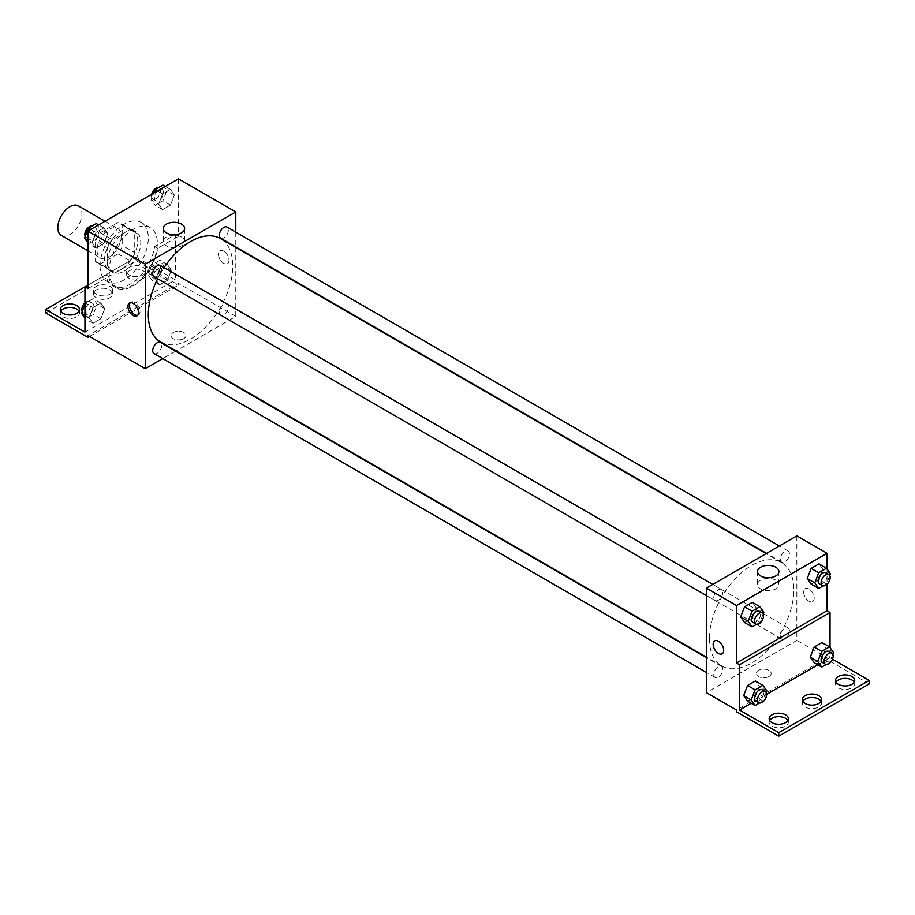 <?xml version="1.0" encoding="UTF-8"?>
<svg xmlns="http://www.w3.org/2000/svg" width="915" height="915" viewBox="0 0 915 915"><rect width="100%" height="100%" fill="white"/><g stroke="black" fill="none" stroke-linecap="round" stroke-linejoin="round"><path stroke-width="0.69" stroke-dasharray="4.58 3.43" d="M61.351 235.43A17.065 9.848 120 0 0 78.416 225.57A17.065 9.848 120 0 0 78.416 205.875M97.036 250.253A17.065 9.848 120 0 0 100.57 258.064A17.065 9.848 120 0 0 117.623 248.217A17.065 9.848 120 0 0 117.623 228.51A17.065 9.848 120 0 0 104.482 233.085A17.065 9.848 120 0 0 97.036 250.253M100.25 232.73L117.944 222.505A22.921 13.233 120 0 1 120.551 223.443A22.921 13.233 120 0 1 122.667 225.227L122.667 245.678A22.921 13.233 120 0 1 117.944 253.855L100.25 264.069A22.921 13.233 120 0 1 97.642 263.131A22.921 13.233 120 0 1 95.526 261.347L95.526 240.908A22.921 13.233 120 0 1 100.25 232.73L112.316 239.696L130.01 229.471L117.944 222.505M117.944 253.855L130.01 260.821L112.316 271.034L100.25 264.069M95.526 261.347L107.593 268.312L107.593 247.874L95.526 240.908M107.593 268.312A22.921 13.233 120 0 0 109.709 270.097A22.921 13.233 120 0 0 112.316 271.034M130.01 260.821A22.921 13.233 120 0 0 134.734 252.643L122.667 245.678M130.01 229.471A22.921 13.233 120 0 1 132.618 230.408A22.921 13.233 120 0 1 134.734 232.204L134.734 252.643M112.316 239.696A22.921 13.233 120 0 0 107.593 247.874M121.157 269.41A23.458 13.542 -60 0 1 109.434 270.577A23.458 13.542 -60 0 1 109.434 243.482A23.458 13.542 -60 0 1 132.892 229.94A23.458 13.542 -60 0 1 136.495 248.743A23.458 13.542 -60 0 1 121.157 269.41M124.177 271.149A23.458 13.542 120 0 0 139.503 250.481A23.458 13.542 120 0 0 135.912 231.678A23.458 13.542 120 0 0 117.829 237.969A23.458 13.542 120 0 0 107.593 261.576A23.458 13.542 120 0 0 112.442 272.315A23.458 13.542 120 0 0 124.177 271.149M134.734 232.204L122.667 225.227M100.044 265.933A34.13 19.707 120 0 0 107.112 281.557A34.13 19.707 120 0 0 141.242 261.85A34.13 19.707 120 0 0 141.242 222.436A34.13 19.707 120 0 0 114.947 231.587A34.13 19.707 120 0 0 100.044 265.933M109.091 271.149A34.13 19.707 120 0 0 116.159 286.772A34.13 19.707 120 0 0 150.289 267.077A34.13 19.707 120 0 0 150.289 227.663A34.13 19.707 120 0 0 123.994 236.813A34.13 19.707 120 0 0 109.091 271.149M87.977 288.568L108.782 276.559A35.147 20.29 -60 0 0 115.656 287.665A35.147 20.29 -60 0 0 140.601 280.379A35.147 20.29 -60 0 0 157.666 248.331L178.471 236.322L175.463 234.583L175.463 279.864L136.244 257.218L136.244 260.706L178.471 285.091L178.471 283.341L87.977 335.588M178.471 178.848L178.471 236.322M92.083 242.521L96.006 232.421L103.841 227.892L107.764 233.474L103.841 243.573L96.006 248.091L92.083 242.521L96.006 232.421L103.841 227.892L107.764 233.474L103.841 243.573L96.006 248.091L92.083 242.521L87.977 240.142M158.695 204.068L162.607 193.969L170.453 189.439L174.365 195.021L170.453 205.12L162.607 209.638L158.695 204.068L162.607 193.969L170.453 189.439L174.365 195.021L170.453 205.12L162.607 209.638L158.695 204.068L151.147 199.71L153.697 193.156M154.04 276.627A6.394 3.694 120 0 0 160.434 272.933A6.394 3.694 120 0 0 160.434 265.544M154.04 353.533A6.394 3.694 120 0 0 160.434 349.839A6.394 3.694 120 0 0 160.434 342.45M235.784 247.473L235.784 316.43L176.069 350.914M175.589 351.188L162.79 358.589M235.784 232.136L235.784 246.913M219.314 312.152A6.394 3.694 120 0 0 220.641 315.08A6.394 3.694 120 0 0 227.046 311.386A6.394 3.694 120 0 0 227.046 303.997A6.394 3.694 120 0 0 222.116 305.713A6.394 3.694 120 0 0 219.314 312.152M220.641 238.175A6.394 3.694 120 0 0 227.046 234.48A6.394 3.694 120 0 0 227.046 227.092M160.685 342.038A59.727 34.484 120 0 0 206.698 326.037A59.727 34.484 120 0 0 232.776 265.933A59.727 34.484 120 0 0 220.401 238.586M164.048 267.626A59.727 34.484 120 0 0 157.655 278.709M183.755 338.642A7.469 4.312 0 0 0 185.939 335.588A7.469 4.312 0 0 0 178.471 331.287A7.469 4.312 0 0 0 171.014 335.588A7.469 4.312 0 0 0 175.623 339.579A7.469 4.312 0 0 0 183.755 338.642A7.469 4.312 180 0 1 175.623 339.568A7.469 4.312 180 0 1 171.014 335.588A7.469 4.312 180 0 1 178.471 331.276A7.469 4.312 180 0 1 185.939 335.588A7.469 4.312 180 0 1 183.755 338.642M235.784 316.43L178.471 283.341M223.718 251.122A7.469 4.312 -120 0 0 219.989 250.756A7.469 4.312 -120 0 0 219.989 259.38A7.469 4.312 -120 0 0 227.458 263.692A7.469 4.312 -120 0 0 228.601 257.71A7.469 4.312 -120 0 0 223.718 251.122A7.469 4.312 60 0 1 228.601 257.71A7.469 4.312 60 0 1 227.458 263.692A7.469 4.312 60 0 1 219.989 259.38A7.469 4.312 60 0 1 219.989 250.756A7.469 4.312 60 0 1 223.718 251.133M181.513 237.077A10.694 6.176 0 0 0 169.858 235.738A10.694 6.176 0 0 0 163.247 241.446A10.694 6.176 0 0 0 173.953 247.622A10.694 6.176 0 0 0 184.647 241.446A10.694 6.176 0 0 0 181.513 237.077M137.639 315.355A7.469 4.312 -120 0 0 138.485 315.057A7.469 4.312 -120 0 0 138.485 306.434A7.469 4.312 -120 0 0 131.017 302.122A7.469 4.312 -120 0 0 130.33 302.705M89.487 336.468L178.471 285.091M108.782 276.559L105.774 274.82A35.147 20.29 120 0 0 112.637 285.926A35.147 20.29 120 0 0 137.582 278.629A35.147 20.29 120 0 0 154.646 246.593L175.463 234.583M87.977 285.091L105.774 274.82M45.75 312.953L136.244 260.706M84.969 286.83L136.244 257.218M78.999 311.214A9.596 5.547 180 0 1 79.479 312.953A9.596 5.547 180 0 1 69.883 318.489A9.596 5.547 180 0 1 60.287 312.953A9.596 5.547 180 0 1 60.767 311.214M143.026 270.714A9.596 5.547 180 0 1 145.84 274.637A9.596 5.547 180 0 1 136.244 280.184A9.596 5.547 180 0 1 126.647 274.637A9.596 5.547 180 0 1 132.572 269.513A9.596 5.547 180 0 1 143.026 270.714M109.846 289.872A9.596 5.547 180 0 1 112.659 293.795A9.596 5.547 180 0 1 103.063 299.342A9.596 5.547 180 0 1 93.467 293.795A9.596 5.547 180 0 1 99.392 288.671A9.596 5.547 180 0 1 109.846 289.872M157.666 248.331L154.646 246.593M159.599 269.136L167.434 264.607L171.345 270.188L167.434 280.287L159.599 284.805L155.676 279.235L159.599 269.136L167.434 264.607L171.345 270.188L167.434 280.287L159.599 284.805L155.676 279.235L159.599 269.136L152.05 264.778L159.896 260.249L163.808 265.83L159.896 275.93L152.05 280.447L148.139 274.877L152.05 264.778M92.987 307.589L100.833 303.059L104.745 308.641L100.833 318.74L92.987 323.258L89.075 317.688L92.987 307.589L100.833 303.059L104.745 308.641L100.833 318.74L92.987 323.258L89.075 317.688L92.987 307.589L85.45 303.231L93.284 298.713L97.207 304.283L93.284 314.383L85.45 318.912L84.969 318.214M84.969 332.111L175.463 279.864M143.026 267.237A9.596 5.547 180 0 1 145.84 271.16A9.596 5.547 180 0 1 136.244 276.696A9.596 5.547 180 0 1 126.647 271.16A9.596 5.547 180 0 1 132.572 266.036A9.596 5.547 180 0 1 143.026 267.237M109.846 286.395A9.596 5.547 180 0 1 112.659 290.307A9.596 5.547 180 0 1 103.063 295.854A9.596 5.547 180 0 1 93.467 290.307A9.596 5.547 180 0 1 99.392 285.194A9.596 5.547 180 0 1 109.846 286.395M709.377 638.624A59.727 34.484 120 0 0 721.741 665.96A59.727 34.484 120 0 0 781.467 631.476A59.727 34.484 120 0 0 781.467 562.519A59.727 34.484 120 0 0 735.443 578.52A59.727 34.484 120 0 0 709.377 638.624M713.78 597.621A6.394 3.694 -60 0 1 716.571 591.182A6.394 3.694 -60 0 1 721.5 589.466A6.394 3.694 -60 0 1 722.827 592.405A6.394 3.694 -60 0 1 720.036 598.845A6.394 3.694 -60 0 1 715.107 600.549A6.394 3.694 -60 0 1 713.78 597.621M780.381 636.074A6.394 3.694 120 0 0 781.707 639.013A6.394 3.694 120 0 0 788.112 635.319A6.394 3.694 120 0 0 788.112 627.93A6.394 3.694 120 0 0 783.183 629.634A6.394 3.694 120 0 0 780.381 636.074M713.78 674.538A6.394 3.694 120 0 0 715.107 677.466A6.394 3.694 120 0 0 721.5 673.772A6.394 3.694 120 0 0 721.5 666.383A6.394 3.694 120 0 0 716.571 668.099A6.394 3.694 120 0 0 713.78 674.538M780.381 559.168A6.394 3.694 120 0 0 781.707 562.096A6.394 3.694 120 0 0 788.112 558.402A6.394 3.694 120 0 0 788.112 551.013A6.394 3.694 120 0 0 783.183 552.729A6.394 3.694 120 0 0 780.381 559.168M796.851 535.87L796.851 640.363L706.357 692.609M768.955 676.505A7.469 4.312 0 0 0 771.139 673.451A7.469 4.312 0 0 0 763.67 669.139A7.469 4.312 0 0 0 756.213 673.451A7.469 4.312 0 0 0 760.811 677.432A7.469 4.312 0 0 0 768.955 676.505M869.25 683.905L827.023 659.521L827.023 657.782L796.851 640.363M827.023 657.782L736.529 710.029M822.917 569.45L818.994 563.88L822.917 569.45L818.994 579.55L822.917 569.45L830.454 573.808M811.159 584.079L818.994 579.55L811.159 584.079M756.305 607.903L752.393 602.333L756.305 607.903L752.393 618.002L756.305 607.903L763.853 612.261M744.547 622.532L752.393 618.002L744.547 622.532M827.023 568.924L827.023 584.239M808.917 588.986A7.469 4.312 -120 0 0 805.189 588.62A7.469 4.312 -120 0 0 805.189 597.232A7.469 4.312 -120 0 0 812.657 601.544A7.469 4.312 -120 0 0 813.801 595.562A7.469 4.312 -120 0 0 808.917 588.986A7.469 4.312 60 0 1 813.79 595.562A7.469 4.312 60 0 1 812.646 601.544A7.469 4.312 60 0 1 805.189 597.243A7.469 4.312 60 0 1 805.189 588.62A7.469 4.312 60 0 1 808.917 588.986M830.031 647.568L830.031 657.782L832.513 659.212M722.164 653.79L722.164 653.79A7.469 4.312 -120 0 0 722.164 645.178A7.469 4.312 -120 0 0 714.695 640.866L714.695 640.866M775.76 580.156A10.694 6.176 0 0 0 764.105 578.818A10.694 6.176 0 0 0 757.494 584.525A10.694 6.176 0 0 0 768.2 590.701A10.694 6.176 0 0 0 778.894 584.525A10.694 6.176 0 0 0 775.76 580.156M768.955 676.494A7.469 4.312 180 0 1 760.811 677.432A7.469 4.312 180 0 1 756.213 673.451A7.469 4.312 180 0 1 763.67 669.139A7.469 4.312 180 0 1 771.139 673.451A7.469 4.312 180 0 1 768.955 676.494M821.052 701.313A9.596 5.547 180 0 1 821.533 703.063A9.596 5.547 180 0 1 811.937 708.599A9.596 5.547 180 0 1 802.341 703.063A9.596 5.547 180 0 1 802.821 701.313M854.233 682.155A9.596 5.547 180 0 1 854.713 683.905A9.596 5.547 180 0 1 848.788 689.018A9.596 5.547 180 0 1 838.334 687.817A9.596 5.547 180 0 1 835.521 683.905A9.596 5.547 180 0 1 836.001 682.155M787.872 720.471A9.596 5.547 180 0 1 788.353 722.221A9.596 5.547 180 0 1 782.428 727.333A9.596 5.547 180 0 1 771.974 726.133A9.596 5.547 180 0 1 769.16 722.221A9.596 5.547 180 0 1 769.641 720.471M827.023 659.521L736.529 711.767M747.566 701.176L755.401 696.647L759.324 686.547L755.401 680.977L759.324 686.547L755.401 696.647L747.566 701.176M814.167 662.723L822.013 658.194L825.925 648.095L822.013 642.524L825.925 648.095L822.013 658.194L814.167 662.723M830.031 657.782L817.827 664.828M766.564 694.428L751.215 703.28M763.167 614.022L759.93 622.36L756.522 624.316M752.816 622.326A6.394 3.694 120 0 0 759.21 618.632A6.394 3.694 120 0 0 759.21 611.243M759.93 622.36L752.393 618.002M829.768 575.569L826.531 583.907L823.134 585.863M819.417 583.873A6.394 3.694 120 0 0 825.81 580.179A6.394 3.694 120 0 0 825.81 572.79M826.531 583.907L818.994 579.55M766.187 692.666L762.95 701.004L759.542 702.972M755.824 700.97A6.394 3.694 120 0 0 762.229 697.276A6.394 3.694 120 0 0 762.229 689.887M766.862 690.905L759.324 686.547M762.95 701.004L755.401 696.647M832.787 654.214L829.55 662.552L826.142 664.519M822.436 662.517A6.394 3.694 120 0 0 828.83 658.823A6.394 3.694 120 0 0 828.83 651.434M833.474 652.452L825.925 648.095M829.55 662.552L822.013 658.194M96.304 223.546L100.227 229.116L96.304 239.215L88.469 243.745L87.977 243.047M87.863 236.253A6.394 3.694 120 0 0 89.19 239.181A6.394 3.694 120 0 0 95.583 235.487A6.394 3.694 120 0 0 95.583 228.098A6.394 3.694 120 0 0 90.654 229.814A6.394 3.694 120 0 0 87.863 236.253M107.764 233.474L100.227 229.116M103.841 243.573L96.304 239.215M96.006 248.091L88.469 243.745M96.006 232.421L90.848 229.436M103.841 227.892L98.683 224.918M85.232 236.402A6.394 3.694 120 0 0 86.17 237.442A6.394 3.694 120 0 0 92.564 233.748A6.394 3.694 120 0 0 92.564 226.36A6.394 3.694 120 0 0 91.866 226.097M162.904 185.093L166.827 190.663L162.904 200.762L155.07 205.292L151.147 199.71M154.463 197.8A6.394 3.694 120 0 0 155.79 200.728A6.394 3.694 120 0 0 162.184 197.034A6.394 3.694 120 0 0 162.184 189.645A6.394 3.694 120 0 0 157.254 191.361A6.394 3.694 120 0 0 154.463 197.8M174.365 195.021L166.827 190.663M170.453 205.12L162.904 200.762M162.607 209.638L155.07 205.292M162.607 193.969L157.449 190.983M170.453 189.439L165.295 186.466M151.661 194.335A6.394 3.694 120 0 0 151.444 196.062A6.394 3.694 120 0 0 152.771 198.99A6.394 3.694 120 0 0 159.176 195.295A6.394 3.694 120 0 0 159.176 187.907A6.394 3.694 120 0 0 158.478 187.644M84.969 304.489L85.45 303.231M84.843 311.42A6.394 3.694 120 0 0 86.17 314.348A6.394 3.694 120 0 0 92.564 310.654A6.394 3.694 120 0 0 92.564 303.265A6.394 3.694 120 0 0 87.634 304.981A6.394 3.694 120 0 0 84.843 311.42M104.745 308.641L97.207 304.283M100.833 318.74L93.284 314.383M92.987 323.258L85.45 318.912M89.075 317.688L84.969 315.309M100.833 303.059L93.284 298.713M82.213 311.569A6.394 3.694 120 0 0 83.151 312.61A6.394 3.694 120 0 0 89.556 308.915A6.394 3.694 120 0 0 89.556 301.527A6.394 3.694 120 0 0 84.969 302.888M151.444 272.967A6.394 3.694 120 0 0 152.771 275.895A6.394 3.694 120 0 0 159.176 272.201A6.394 3.694 120 0 0 159.176 264.812A6.394 3.694 120 0 0 154.246 266.528A6.394 3.694 120 0 0 151.444 272.967M171.345 270.188L163.808 265.83M167.434 280.287L159.896 275.93M159.599 284.805L152.05 280.447M155.676 279.235L148.139 274.877M167.434 264.607L159.896 260.249M148.436 271.229A6.394 3.694 120 0 0 149.751 274.157A6.394 3.694 120 0 0 156.156 270.463A6.394 3.694 120 0 0 156.156 263.074A6.394 3.694 120 0 0 151.227 264.79A6.394 3.694 120 0 0 148.436 271.229M87.977 250.802L100.57 258.064M105.042 221.247L117.623 228.51M135.912 231.678L132.892 229.94M112.442 272.315L109.434 270.577M132.618 230.408L120.551 223.443M109.709 270.097L97.642 263.131M150.289 227.663L141.242 222.436M116.159 286.772L107.112 281.557M163.247 228.487L163.247 241.446M184.647 228.487L184.647 241.446M136.964 315.938L138.485 315.057M129.495 303.002L131.017 302.122M115.656 287.665L112.637 285.926M93.467 290.307L93.467 293.795M112.659 290.307L112.659 293.795M126.647 271.16L126.647 274.637M145.84 271.16L145.84 274.637M60.287 309.464L60.287 312.953M79.479 309.464L79.479 312.953M781.467 562.519L766.084 553.632M721.741 665.96L706.357 657.084M706.357 595.505L715.107 600.549M712.762 584.422L721.5 589.466M788.112 627.93L227.046 303.997M781.707 639.013L220.641 315.08M721.5 666.383L706.357 657.633M715.107 677.466L706.357 672.411M788.112 551.013L779.363 545.969M781.707 562.096L766.564 553.358M757.494 571.566L757.494 584.525M778.894 571.566L778.894 584.525M769.16 718.732L769.16 722.221M788.353 718.732L788.353 722.221M835.521 680.417L835.521 683.905M854.713 680.417L854.713 683.905M802.341 699.575L802.341 703.063M821.533 699.575L821.533 703.063M95.583 228.098L92.564 226.36M89.19 239.181L86.17 237.442M162.184 189.645L159.176 187.907M155.79 200.728L152.771 198.99M92.564 303.265L89.556 301.527M86.17 314.348L83.151 312.61M159.176 264.812L156.156 263.074M152.771 275.895L149.751 274.157"/><path stroke-width="1.37" d="M105.042 221.247L78.416 205.875A17.065 9.848 120 0 0 65.262 210.439A17.065 9.848 120 0 0 57.817 227.618A17.065 9.848 120 0 0 61.351 235.43L87.977 250.802M87.977 285.091L84.969 286.83L84.969 332.111L45.75 309.464L84.969 286.83L87.977 288.568L87.977 231.095L178.471 178.848L235.784 211.937L235.784 232.136M133.224 315.561A7.469 4.312 60 0 1 128.352 308.984A7.469 4.312 60 0 1 129.495 303.002A7.469 4.312 60 0 1 136.964 307.314A7.469 4.312 60 0 1 136.964 315.938A7.469 4.312 60 0 1 133.224 315.561M45.75 309.464L45.75 312.953L87.977 337.338L87.977 335.588L145.291 368.676L145.291 264.183L87.977 231.095M712.762 584.422L160.434 265.544A6.394 3.694 120 0 0 155.504 267.26A6.394 3.694 120 0 0 152.714 273.699A6.394 3.694 120 0 0 154.04 276.627L706.357 595.505M706.357 657.633L160.434 342.45A6.394 3.694 120 0 0 155.504 344.166A6.394 3.694 120 0 0 152.714 350.605A6.394 3.694 120 0 0 154.04 353.533L706.357 672.411M162.79 358.589L145.291 368.676M145.291 264.183L235.784 211.937M779.363 545.969L227.046 227.092A6.394 3.694 120 0 0 222.116 228.807A6.394 3.694 120 0 0 219.314 235.247A6.394 3.694 120 0 0 220.641 238.175L766.564 553.358M766.084 553.632L220.401 238.586A59.727 34.484 120 0 0 164.048 267.626M157.655 278.709A59.727 34.484 120 0 0 148.31 314.691A59.727 34.484 120 0 0 160.685 342.038L706.357 657.084M181.513 224.118A10.694 6.176 180 0 1 184.647 228.487A10.694 6.176 180 0 1 173.953 234.663A10.694 6.176 180 0 1 163.247 228.487A10.694 6.176 180 0 1 169.858 222.78A10.694 6.176 180 0 1 181.513 224.118M130.33 302.705A7.469 4.312 -120 0 0 130.102 308.801A7.469 4.312 -120 0 0 134.745 314.691A7.469 4.312 -120 0 0 137.639 315.355M87.977 337.338L89.487 336.468M60.767 311.214A9.596 5.547 180 0 1 76.666 309.03A9.596 5.547 180 0 1 78.999 311.214M76.666 305.553A9.596 5.547 180 0 1 79.479 309.464A9.596 5.547 180 0 1 69.883 315.012A9.596 5.547 180 0 1 60.287 309.464A9.596 5.547 180 0 1 66.212 304.352A9.596 5.547 180 0 1 76.666 305.553M827.023 584.239L827.023 610.751L736.529 662.998L739.537 664.748L739.537 710.029L778.757 732.663L778.757 736.152L736.529 711.767L736.529 710.029L706.357 692.609L706.357 588.116L796.851 535.87L827.023 553.289L827.023 568.924M714.695 640.866A7.469 4.312 -120 0 0 713.551 646.848A7.469 4.312 -120 0 0 718.424 653.424A7.469 4.312 60 0 1 713.551 646.848A7.469 4.312 60 0 1 714.695 640.866A7.469 4.312 60 0 1 722.164 645.178A7.469 4.312 60 0 1 722.164 653.79A7.469 4.312 60 0 1 718.424 653.424A7.469 4.312 -120 0 0 722.164 653.79M736.529 662.998L736.529 605.536L706.357 588.116M807.236 578.497L811.159 584.079L807.236 578.497L811.159 568.398L807.236 578.497L814.773 582.855L818.696 572.756L826.531 568.226L830.454 573.808L829.768 575.569M818.994 563.88L811.159 568.398L818.994 563.88L826.531 568.226M740.635 616.95L744.547 622.532L740.635 616.95L744.547 606.851L740.635 616.95L748.173 621.308L752.096 611.209L759.93 606.679L763.853 612.261L763.167 614.022M752.393 602.333L744.547 606.851L752.393 602.333L759.93 606.679M736.529 605.536L827.023 553.289M775.76 567.209A10.694 6.176 180 0 1 778.894 571.566A10.694 6.176 180 0 1 768.2 577.742A10.694 6.176 180 0 1 757.494 571.566A10.694 6.176 180 0 1 764.105 565.859A10.694 6.176 180 0 1 775.76 567.209M827.023 610.751L830.031 612.501L830.031 647.568M832.513 659.212L869.25 680.417L869.25 683.905L778.757 736.152M869.25 680.417L778.757 732.663M802.821 701.313A9.596 5.547 180 0 1 818.719 699.14A9.596 5.547 180 0 1 821.052 701.313M836.001 682.155A9.596 5.547 180 0 1 845.117 678.358A9.596 5.547 180 0 1 854.233 682.155M769.641 720.471A9.596 5.547 180 0 1 778.757 716.674A9.596 5.547 180 0 1 787.872 720.471M830.031 612.501L739.537 664.748M743.655 695.606L747.566 701.176L743.655 695.606L747.566 685.507L743.655 695.606L751.192 699.952L755.104 689.853L762.95 685.335L766.862 690.905L766.187 692.666M755.401 680.977L747.566 685.507L755.401 680.977L762.95 685.335M810.255 657.153L814.167 662.723L810.255 657.153L814.167 647.054L810.255 657.153L817.793 661.499L821.716 651.4L829.55 646.882L833.474 652.452L832.787 654.214M822.013 642.524L814.167 647.054L822.013 642.524L829.55 646.882M817.827 664.828L766.564 694.428M751.215 703.28L739.537 710.029M818.719 695.663A9.596 5.547 180 0 1 821.533 699.575A9.596 5.547 180 0 1 811.937 705.122A9.596 5.547 180 0 1 802.341 699.575A9.596 5.547 180 0 1 808.265 694.462A9.596 5.547 180 0 1 818.719 695.663M838.334 684.34A9.596 5.547 180 0 1 835.521 680.417A9.596 5.547 180 0 1 845.117 674.881A9.596 5.547 180 0 1 854.713 680.417A9.596 5.547 180 0 1 848.788 685.541A9.596 5.547 180 0 1 838.334 684.34M771.974 722.656A9.596 5.547 180 0 1 769.16 718.732A9.596 5.547 180 0 1 778.757 713.197A9.596 5.547 180 0 1 788.353 718.732A9.596 5.547 180 0 1 782.428 723.856A9.596 5.547 180 0 1 771.974 722.656M756.522 624.316L752.096 626.878L748.173 621.308M762.229 612.981L759.21 611.243A6.394 3.694 120 0 0 754.28 612.958A6.394 3.694 120 0 0 751.49 619.398A6.394 3.694 120 0 0 752.816 622.326L755.824 624.064A6.394 3.694 120 0 0 762.229 620.37A6.394 3.694 120 0 0 762.229 612.981A6.394 3.694 120 0 0 757.3 614.697A6.394 3.694 120 0 0 754.498 621.136A6.394 3.694 120 0 0 755.824 624.064M752.096 626.878L744.547 622.532M752.096 611.209L744.547 606.851M823.134 585.863L818.696 588.425L814.773 582.855M828.83 574.529L825.81 572.79A6.394 3.694 120 0 0 820.881 574.506A6.394 3.694 120 0 0 818.09 580.945A6.394 3.694 120 0 0 819.417 583.873L822.436 585.611A6.394 3.694 120 0 0 828.83 581.917A6.394 3.694 120 0 0 828.83 574.529A6.394 3.694 120 0 0 823.9 576.244A6.394 3.694 120 0 0 821.11 582.683A6.394 3.694 120 0 0 822.436 585.611M818.696 588.425L811.159 584.079M818.696 572.756L811.159 568.398M759.542 702.972L755.104 705.534L751.192 699.952M765.249 691.626L762.229 689.887A6.394 3.694 120 0 0 757.3 691.603A6.394 3.694 120 0 0 754.498 698.042A6.394 3.694 120 0 0 755.824 700.97L758.844 702.72A6.394 3.694 120 0 0 765.249 699.026A6.394 3.694 120 0 0 765.249 691.626A6.394 3.694 120 0 0 760.308 693.341A6.394 3.694 120 0 0 757.517 699.781A6.394 3.694 120 0 0 758.844 702.72M755.104 705.534L747.566 701.176M755.104 689.853L747.566 685.507M826.142 664.519L821.716 667.081L817.793 661.499M831.849 653.173L828.83 651.434A6.394 3.694 120 0 0 823.9 653.15A6.394 3.694 120 0 0 821.11 659.589A6.394 3.694 120 0 0 822.436 662.517L825.444 664.256A6.394 3.694 120 0 0 831.849 660.561A6.394 3.694 120 0 0 831.849 653.173A6.394 3.694 120 0 0 826.92 654.888A6.394 3.694 120 0 0 824.129 661.328A6.394 3.694 120 0 0 825.444 664.256M821.716 667.081L814.167 662.723M821.716 651.4L814.167 647.054M87.977 243.047L84.546 238.163L88.469 228.064L96.304 223.546L98.683 224.918M87.977 240.142L84.546 238.163M90.848 229.436L88.469 228.064M91.866 226.097A6.394 3.694 120 0 0 87.234 228.533A6.394 3.694 120 0 0 84.843 234.514A6.394 3.694 120 0 0 85.232 236.402M153.697 193.156L155.07 189.611L162.904 185.093L165.295 186.466M157.449 190.983L155.07 189.611M158.478 187.644A6.394 3.694 120 0 0 151.661 194.335M84.969 318.214L81.526 313.33L84.969 304.489M84.969 315.309L81.526 313.33M84.969 302.888A6.394 3.694 120 0 0 81.824 309.682A6.394 3.694 120 0 0 82.213 311.569"/></g></svg>
